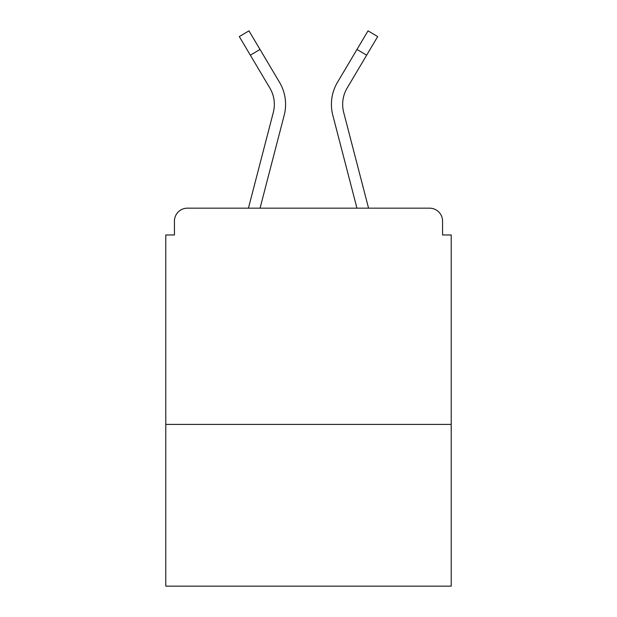 <?xml version="1.0" encoding="UTF-8"?>
<svg xmlns="http://www.w3.org/2000/svg" width="617" height="617" viewBox="0 0 617 617"><rect width="100%" height="100%" fill="white"/><g stroke="black" fill="none" stroke-linecap="round" stroke-linejoin="round"><path stroke-width="0.93" d="M451.22 424.403L451.22 234.977L442.566 234.977L442.566 221.141A12.972 12.972 0 0 0 429.594 208.168L187.406 208.168A12.972 12.972 0 0 0 174.434 221.141L174.434 234.977L165.78 234.977L165.78 586.15L451.22 586.15L451.22 424.403L165.78 424.403M174.434 221.141L174.434 234.977M429.594 208.168L375.969 208.168M241.031 208.168L187.406 208.168M442.566 234.977L442.566 221.141M248.435 208.168L273.308 112.417A32.007 32.007 0 0 0 269.845 88.03L239.303 36.588L248.975 30.85L279.516 82.292A43.244 43.244 0 0 1 284.19 115.248L260.05 208.168M279.516 82.292L260.012 49.445L279.516 82.292L260.012 49.445L279.516 82.292L260.012 49.445L250.348 55.183M347.818 173.007L332.81 115.248A43.244 43.244 0 0 1 337.484 82.292L368.025 30.85L377.697 36.588L366.652 55.183L356.988 49.445L341.533 75.475M284.19 115.248L269.182 173.007M270.207 88.655L269.845 88.03M368.565 208.168L343.692 112.417A32.007 32.007 0 0 1 347.155 88.03L366.652 55.183M332.81 115.248L356.95 208.168"/></g></svg>
